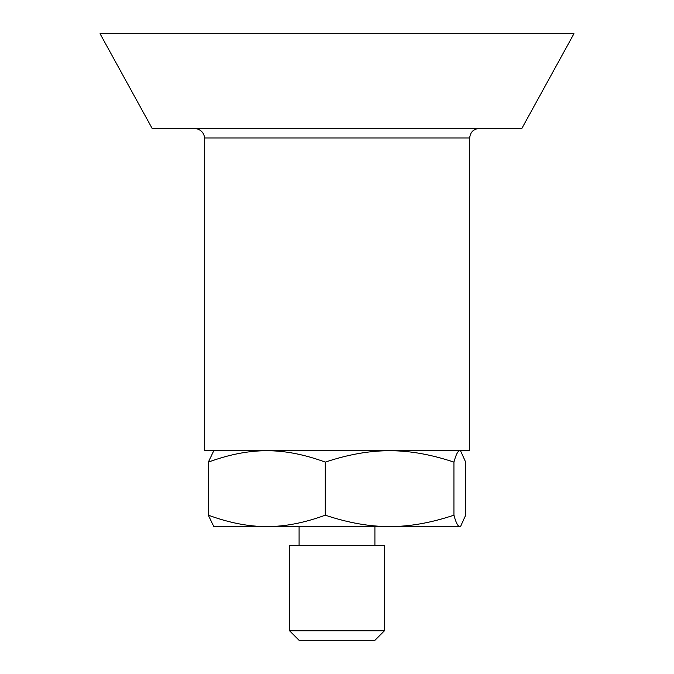 <?xml version="1.0" encoding="UTF-8"?>
<svg xmlns="http://www.w3.org/2000/svg" width="674" height="674" viewBox="0 0 674 674"><rect width="100%" height="100%" fill="white"/><g stroke="black" fill="none" stroke-linecap="round" stroke-linejoin="round"><path stroke-width="1.01" d="M289.609 630.822L299.088 640.3L374.913 640.3L384.391 630.822L289.609 630.822L289.609 545.519L384.391 545.519L384.391 630.822M459.794 526.562L389.606 526.562C409.472 526.647 430.913 522.856 453.931 515.189C456.028 522.856 457.983 526.647 459.794 526.562L460.637 526.31L465.658 515.189L465.658 462.111L460.637 450.99L459.794 450.738C457.983 450.653 456.028 454.445 453.931 462.111C430.913 454.445 409.472 450.653 389.606 450.738C369.731 450.653 348.289 454.445 325.272 462.111C304.353 454.445 284.866 450.653 266.803 450.738C248.748 450.653 229.261 454.445 208.342 462.111L213.784 450.738M266.803 526.562C284.866 526.647 304.353 522.856 325.272 515.189C348.289 522.856 369.731 526.647 389.606 526.562L213.784 526.562L208.342 515.189C229.261 522.856 248.748 526.647 266.803 526.562M453.931 515.189L453.931 462.111M208.342 515.189L208.342 462.111M325.272 515.189L325.272 462.111M573.953 33.7L100.047 33.7L152.181 128.481L521.828 128.481L573.953 33.7M204.306 137.959L469.694 137.959L469.694 450.738L204.306 450.738L204.306 137.959C204.786 136.333 203.085 129.324 194.828 128.481M374.913 545.519L374.913 526.562M299.088 545.519L299.088 526.562M460.216 450.738L460.637 450.99M460.216 526.562L460.637 526.31M469.694 137.959C470.258 132.205 473.418 129.046 479.172 128.481"/></g></svg>
